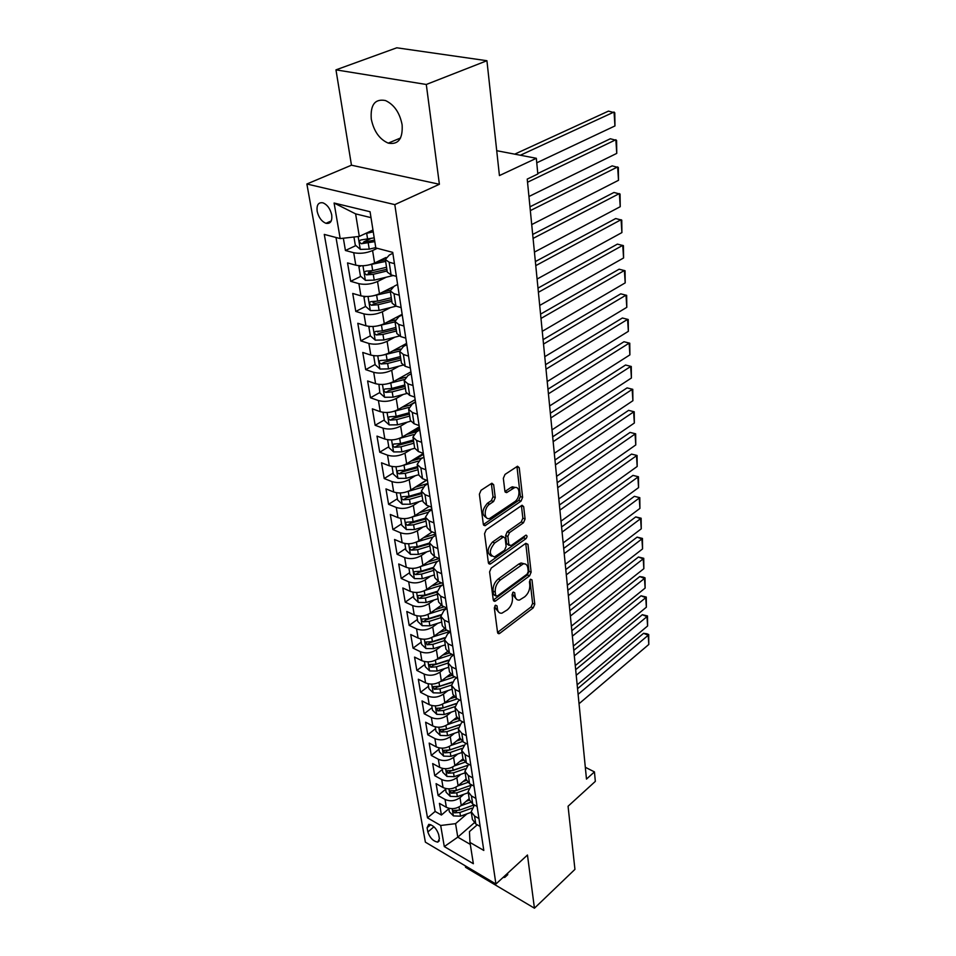 <?xml version="1.0" encoding="UTF-8"?>
<svg xmlns="http://www.w3.org/2000/svg" width="956" height="956" viewBox="0 0 956 956"><rect width="100%" height="100%" fill="white"/><g stroke="black" fill="none" stroke-linecap="round" stroke-linejoin="round"><path stroke-width="1.43" d="M495.459 605.232L494.324 607.873L497.574 632.502L498.913 633.744L499.773 633.338L533.221 607.885L534.774 604.228L532.002 579.898L530.532 579.228L529.433 581.81L529.791 585C529.959 589.733 528.274 593.664 524.748 596.783L519.49 600.045C517.065 600.356 515.607 598.982 515.105 595.935L514.71 592.744L513.193 592.087L512.081 594.692L512.476 597.894C512.667 602.662 510.958 606.642 507.349 609.832L501.912 613.178C499.45 613.477 497.968 612.115 497.443 609.08L497.024 605.877L495.459 605.232M371.275 119.058C373.832 131.271 379.484 139.301 388.255 143.137C398.305 144.93 402.918 138.835 402.129 124.83C399.728 112.7 394.159 104.598 385.447 100.535C374.991 98.576 370.259 104.754 371.275 119.058M503.059 877.465L504.804 877.369L508.102 872.816M317.153 211.288C318.635 217.442 321.575 221.445 325.972 223.31C330.429 224.015 332.341 221.218 331.72 214.921C330.274 208.767 327.358 204.751 322.973 202.839C318.42 202.098 316.484 204.907 317.153 211.288M493.655 484.716L491.874 483.222L481.071 490.261L479.374 494.204L483.33 524.282L485.027 525.716L520.984 501.183L522.621 497.383L519.239 467.735L517.519 466.229L505.019 474.415L503.334 478.299L504.888 491.145L506.596 492.615L514.567 487.644C520.399 485.624 520.446 498.184 514.651 501.757L489.687 518.475C483.748 520.458 483.676 507.815 489.639 504.171L493.595 501.506L495.268 497.622L493.655 484.716L491.396 483.867L493.021 496.762L495.268 497.622M465.345 865.873L465.572 867.295L534.44 908.2L574.938 869.374L568.067 806.243L595.337 781.375L594.441 771.886L586.482 779.092L527.222 179.095L537.822 174.016L536.328 158.29L496.714 150.701M426.292 84.475L335.974 69.86L351.461 165.197L439.39 184.269L426.292 84.475L486.927 60.718L499.426 175.581L536.328 158.29M439.39 184.269L394.816 204.62L495.925 884.013L425.384 842.164L306.876 184.006L394.816 204.62M534.44 908.2L527.461 855.023L495.925 884.013M491.241 568.055L489.591 571.879L493.296 600.057L494.742 601.36L495.543 600.989L529.552 575.87L531.13 572.178L527.963 544.358L525.812 543.307L491.241 568.055M488.397 562.785L484.561 533.675L486.245 529.791L522.072 505.234L523.673 506.656L525.083 519.036L523.458 522.801L509.488 532.6L507.851 536.4L508.843 544.562L511.054 545.613L525.967 535.133C527.377 535.647 527.354 536.83 525.896 538.718L490.691 563.813L489.962 564.148L488.397 562.785M335.974 69.86L396.776 47.8L486.927 60.718M343.347 238.223L345.427 250.496L355.895 245.573M370.474 238.725L363.782 241.868M377.285 248.321L372.589 250.556C366.16 253.209 359.874 253.926 353.72 252.719L355.799 265.182L347.542 262.912L350.673 281.315L360.818 276.356M372.458 270.656L368.407 272.639M386.176 277.228L377.536 281.53C371.203 284.243 364.989 284.948 358.894 283.669L360.926 295.846L352.728 293.444L355.787 311.429L365.634 306.434M375.254 301.534L373.055 302.658M390.55 307.557L382.364 311.775C376.126 314.548 369.984 315.265 363.937 313.903L365.933 325.805L357.807 323.283L360.794 340.862L370.354 335.831L375.29 340.157L383.858 339.989L399.297 336.046M378.588 331.481L377.68 331.971M394.852 337.181L387.096 341.34C380.93 344.172 374.86 344.877 368.873 343.455L370.82 355.082L362.766 352.453L365.694 369.637L375.111 364.499M399.094 366.136L391.709 370.235C385.638 373.127 379.628 373.82 373.7 372.326L375.6 383.703L367.618 380.966L370.474 397.768L379.771 392.534M403.265 394.446L396.226 398.485C390.227 401.424 384.3 402.118 378.421 400.564L380.273 411.678L372.35 408.845L375.146 425.289L384.312 419.947M415.49 401.819L409.658 405.201M407.375 422.134L400.636 426.113C394.72 429.089 388.853 429.782 383.033 428.169L384.85 439.043L376.999 436.115L379.723 452.2L388.769 446.775M419.529 428.348L411.594 433.092M411.403 449.2L404.95 453.132C399.118 456.167 393.31 456.849 387.539 455.175L389.319 465.811L381.528 462.8L384.204 478.538L393.131 473.029M423.484 454.315L413.685 460.35M415.37 475.694L409.18 479.565C403.42 482.649 397.672 483.318 391.96 481.597L393.693 492.005L385.973 488.91L388.59 504.314L397.397 498.733M426.579 480.235L415.896 487.01M419.266 501.613L413.315 505.437C407.626 508.556 401.95 509.225 396.274 507.457L397.971 517.65L390.311 514.471L392.88 529.54L401.568 523.888M423.09 526.983L417.366 530.771C411.749 533.914 406.121 534.583 400.504 532.767L402.165 542.745L394.565 539.483L397.075 554.253L405.655 548.529M426.854 551.815L421.321 555.567C415.776 558.746 410.22 559.415 404.639 557.551L406.276 567.314L398.736 563.992L401.197 578.452L409.658 572.656M430.535 576.145L425.205 579.85C419.72 583.064 414.223 583.722 408.69 581.822L410.291 591.382L402.811 587.988L405.225 602.149L413.59 596.305M434.155 599.974L429.005 603.63C423.592 606.881 418.142 607.538 412.669 605.59L414.235 614.959L406.814 611.493L409.168 625.367L417.437 619.464M437.717 623.312L432.721 626.933C427.38 630.219 421.99 630.864 416.553 628.881L418.095 638.058L410.733 634.533L413.04 648.132L421.202 642.169M441.206 646.184L436.378 649.769C431.096 653.079 425.755 653.725 420.365 651.693L421.871 660.692L414.569 657.107L416.84 670.443L424.894 664.432M444.636 668.603L439.951 672.152C434.729 675.486 429.447 676.119 424.106 674.064L425.575 682.883L418.334 679.238L420.556 692.311L428.515 686.253M448.005 690.567L443.453 694.092C438.302 697.45 433.068 698.083 427.762 695.992L429.208 704.632L422.026 700.939L424.201 713.762L432.064 707.655M451.316 712.112L446.894 715.602C441.791 718.984 436.617 719.605 431.359 717.49L432.781 725.963L425.635 722.222L427.774 734.794L435.554 728.651M454.566 733.252L450.264 736.694C445.221 740.099 440.095 740.721 434.884 738.57L436.271 746.887L429.184 743.099L431.287 755.431L438.971 749.241M457.757 753.973L453.574 757.391C448.591 760.809 443.512 761.43 438.338 759.243L439.7 767.405L432.674 763.569L434.729 775.675L442.329 769.449M460.888 774.3L456.813 777.694C451.889 781.136 446.858 781.745 441.72 779.534L443.058 787.541L436.091 783.657L438.111 795.535L445.054 799.443C450.145 801.678 455.128 801.068 460.003 797.615L463.971 794.257M445.615 789.286L438.111 795.535M355.799 265.182C361.93 266.425 368.191 265.708 374.585 263.031L385.901 257.534M360.926 295.846C366.996 297.161 373.187 296.456 379.484 293.719L392.856 286.955M365.933 325.805C371.944 327.191 378.062 326.486 384.276 323.69L402.153 314.309M370.82 355.082C376.784 356.528 382.83 355.835 388.949 352.979L406.587 343.395M375.6 383.703C381.516 385.208 387.491 384.515 393.525 381.611L410.925 371.836M380.273 411.678C386.128 413.255 392.044 412.562 397.995 409.61L415.155 399.656M384.85 439.043C390.645 440.68 396.489 439.999 402.38 436.988L419.302 426.866M389.319 465.811C395.067 467.508 400.851 466.827 406.659 463.78L423.353 453.491M393.693 492.005C399.393 493.75 405.117 493.081 410.841 489.986L426.364 480.151M397.971 517.65C403.623 519.431 409.288 518.761 414.94 515.643L429.304 506.298M402.165 542.745C407.77 544.585 413.362 543.916 418.955 540.749L432.255 531.871M406.276 567.314C411.833 569.202 417.366 568.533 422.887 565.343L435.219 556.906M410.291 591.382C415.8 593.306 421.285 592.648 426.735 589.422L438.183 581.403M414.235 614.959C419.696 616.919 425.121 616.273 430.499 613.011L441.194 605.351M418.095 638.058C423.508 640.066 428.874 639.421 434.191 636.122L444.253 628.761M421.871 660.692C427.248 662.735 432.554 662.09 437.812 658.78L447.336 651.645M425.575 682.883C430.905 684.962 436.163 684.317 441.361 680.971L450.455 674.04M429.208 704.632C434.49 706.747 439.7 706.114 444.839 702.744L453.586 695.932M432.781 725.963C438.015 728.102 443.178 727.48 448.256 724.086L456.717 717.37M436.271 746.887C441.469 749.05 446.572 748.428 451.591 745.023L459.86 738.343M439.7 767.405C444.851 769.604 449.918 768.983 454.877 765.553L462.991 758.885M443.058 787.541C448.173 789.764 453.192 789.154 458.091 785.701L466.122 778.997M439.401 838.747L438.673 834.54C436.629 828.589 433.319 825.195 428.778 824.335L427.093 827.777L427.846 831.971C429.913 837.91 433.223 841.304 437.764 842.128L439.401 838.747M371.012 217.645L355.608 213.869L359.301 236.407L340.181 238.582L324.275 234.411L427.511 817.858L440.68 825.482L455.57 823.654L466.994 813.831M340.181 238.582L334.098 203.031L370.068 211.73L375.804 247.927L392.725 252.372L483.808 850.434L469.982 842.439L473.351 863.71L444.301 846.586L440.68 825.482M392.868 253.304L389.367 255.001L385.328 259.494L387.3 272.125L391.112 274.922L396.382 276.368M397.612 284.47L394.171 286.214L390.203 290.851L392.127 303.183L395.915 306.099L401.138 307.629M402.249 314.918L398.855 316.699L394.971 321.479L396.848 333.525L400.612 336.548L405.786 338.149M406.778 344.662L403.432 346.49L399.62 351.39L401.448 363.161L405.201 366.291L410.327 367.964M411.211 373.736L407.901 375.6L404.173 380.619L405.953 392.127L409.682 395.354L414.761 397.087M415.537 402.153L412.275 404.041L408.606 409.18L410.363 420.437L414.067 423.747L419.098 425.551M419.768 429.937L416.553 431.861L412.956 437.107L414.665 448.113L418.346 451.519L423.341 453.371M423.902 457.111L420.736 459.071L417.198 464.413L418.871 475.168L422.528 478.669L427.487 480.581M427.953 483.688L424.823 485.684L421.357 491.121L422.982 501.649L426.627 505.222L431.538 507.182M431.921 509.703L428.826 511.711L425.42 517.256L427.021 527.545L430.63 531.201L435.494 533.221M435.793 535.157L432.745 537.2L429.387 542.817L430.953 552.903L434.55 556.619L439.378 558.686M439.593 560.073L436.581 562.14L433.283 567.852L434.813 577.711L438.386 581.499L443.178 583.614M443.309 584.475L440.334 586.566L437.095 592.35L438.589 602.005L442.15 605.853L446.894 608.016M446.942 608.375L444.014 610.478L440.824 616.333L442.293 625.798L445.831 629.705L450.527 631.904M450.407 631.844L447.611 633.912L444.48 639.839L445.914 649.1L449.428 653.067L454.088 655.302M453.55 655.051L451.136 656.868L448.053 662.855L449.463 671.925L452.953 675.952L457.577 678.222M456.657 677.768L454.602 679.358L451.567 685.404L452.941 694.307L456.418 698.382L461.007 700.688M459.728 700.043L457.984 701.405L454.996 707.512L456.359 716.235L459.8 720.358L464.353 722.688M462.752 721.864L461.306 723.023L458.366 729.177L459.705 737.733L463.122 741.892L467.639 744.27M465.739 743.266L461.676 750.424L462.979 758.801L466.385 763.019L470.866 765.421M468.679 764.25L464.915 771.253L466.193 779.475L469.575 783.729L474.021 786.155M471.571 784.816L468.093 791.688L469.348 799.754L472.706 804.044L477.116 806.494M335.998 237.482L435.135 811.441L441.421 815.038L439.437 803.375L446.356 807.306C451.435 809.553 456.406 808.943 461.258 805.478L469.181 798.726M474.427 805L471.212 811.728L474.558 816.042L478.944 818.515M472.395 819.4L475.789 823.976L480.151 826.45M394.446 263.653L389.152 262.231L385.328 259.494M399.25 295.213L394.003 293.719L390.203 290.851M403.946 326.032L398.748 324.454L394.971 321.479M408.523 356.122L403.384 354.473L399.62 351.39M413.004 385.519L407.901 383.81L404.173 380.619M417.378 414.247L412.323 412.466L408.606 409.18M421.656 442.317L416.649 440.489L412.956 437.107M425.838 469.766L420.867 467.878L417.198 464.413M429.925 496.618L425.002 494.67L421.357 491.121M433.916 522.872L429.041 520.877L425.42 517.256M437.836 548.565L432.996 546.509L429.387 542.817M441.66 573.708L436.868 571.604L433.283 567.852M445.412 598.313L440.656 596.174L437.095 592.35M449.081 622.404L444.361 620.229L440.824 616.333M452.678 646.005L447.994 643.782L444.48 639.839M456.191 669.116L451.555 666.858L448.053 662.855M459.645 691.75L455.044 689.467L451.567 685.404M463.027 713.941L458.462 711.623L454.996 707.512M466.337 735.69L461.808 733.336L458.366 729.177M469.575 757.009L465.094 754.619L461.676 750.424M472.766 777.909L468.309 775.495L464.915 771.253M475.885 798.403L471.463 795.966L468.093 791.688M441.72 779.534L434.729 775.675M438.338 759.243L431.287 755.431M434.884 738.57L427.774 734.794M431.359 717.49L424.201 713.762M427.762 695.992L420.556 692.311M424.106 674.064L416.84 670.443M420.365 651.693L413.04 648.132M416.553 628.881L409.168 625.367M412.669 605.59L405.225 602.149M408.69 581.822L401.197 578.452M404.639 557.551L397.075 554.253M400.504 532.767L392.88 529.54M396.274 507.457L388.59 504.314M391.96 481.597L384.204 478.538M387.539 455.175L379.723 452.2M383.033 428.169L375.146 425.289M378.421 400.564L370.474 397.768M373.7 372.326L365.694 369.637M368.873 343.455L360.794 340.862M363.937 313.903L355.787 311.429M358.894 283.669L350.673 281.315M353.72 252.719L345.427 250.496M359.301 236.407L372.971 230.038M455.57 823.654L457.781 837.145L470.292 844.399M474.236 822.841L457.781 837.145L444.301 846.586M477.247 824.801L469.444 831.601L469.982 842.439M351.461 165.197L306.876 184.006M594.441 771.886L585.323 767.286M448.842 808.752L441.421 815.038M435.135 811.441L427.511 817.858M334.098 203.031L355.608 213.869M494.957 605.745L495.268 608.124L498.829 612.282M516.479 599.173L512.93 595.002L512.643 592.66M497.562 632.406L531.07 606.952L532.623 603.308L529.947 579.886M493.296 600.069L527.377 574.962L528.955 571.282L525.764 543.474L527.963 544.358M495.674 595.469L497.24 596.126L527.138 574.114L528.25 571.521L527.855 568.127C527.354 564.912 525.812 563.502 523.255 563.885L500.43 579.922C496.738 583.112 495.005 587.151 495.22 592.039L495.674 595.469L493.487 594.513L495.853 596.018M524.187 563.789L521.068 562.988L518.809 564.052L520.996 564.96M493.487 594.513L493.033 591.083C492.818 586.207 494.551 582.18 498.243 578.989L518.809 564.052M523.673 506.656L521.45 505.808L522.86 518.176L525.083 519.036M509.13 545.434L506.632 543.665L505.628 535.515L507.266 531.715L521.247 521.94L522.86 518.176M488.42 562.929L523.697 537.834L524.808 535.85M494.706 542.96C488.958 550.286 488.886 554.946 494.491 556.93L504.505 550.274L506.142 546.474L505.138 538.312L503.549 536.913L494.706 542.96L492.483 542.064C486.998 548.648 486.664 553.333 491.504 556.117M502.629 536.543L500.669 536.34L502.88 537.224M492.483 542.064L500.669 536.34M486.52 517.722C481.466 514.806 481.752 510.002 487.393 503.298L491.348 500.633L493.021 496.762M515.415 487.5L512.32 486.807L510.839 487.524L513.085 488.361M507.17 492.352L504.959 491.515L510.839 487.524M483.377 524.557L518.75 500.335L520.387 496.546L516.993 466.922L519.239 467.735M448.77 808.262L449.356 811.811L453.467 815.91L460.505 816.173L471.296 812.277M578.105 694.319L648.204 635.262L648.801 644.463L579.037 703.724M460.971 805.705L470.543 802.275M643.579 633.314L646.865 633.768L648.706 634.545L648.204 635.262L643.579 633.314L577.555 688.69M466.181 801.283L469.42 800.124M474.212 804.88L459.537 810.15L453.383 810.473L454.518 812.839L459.908 812.481L471.726 808.226M648.706 634.545L648.801 644.463M445.484 788.485L446.105 792.249L450.252 796.36L457.35 796.611L468.249 792.727M576.229 675.271L646.985 616.632L647.594 625.989L577.173 684.831M457.745 785.987L467.807 782.426M642.336 614.708L647.499 615.951L646.985 616.632L642.336 614.708L575.679 669.678M463.027 781.578L466.444 780.371M471.045 785.258L456.37 790.469L450.18 790.803L451.304 793.217L456.753 792.847L468.416 788.712M455.654 790.696L451.304 793.217M647.499 615.951L647.594 625.989M442.138 768.349L442.795 772.317L446.978 776.439L454.148 776.678L465.154 772.807M574.317 655.876L645.742 597.691L646.364 607.203L575.273 665.615M454.447 765.899L465.094 762.171M641.058 595.803L646.268 597.058L645.742 597.691L641.058 595.803L573.767 650.343M459.8 761.514L463.469 760.223M467.209 765.493L453.144 770.417L446.918 770.763L448.029 773.213L453.526 772.842L465.07 768.791M467.149 765.553L450.682 771.038L448.029 773.213M646.268 597.058L646.364 607.203M438.732 747.807L439.425 752.002L443.644 756.136L450.874 756.363L461.999 752.503M572.369 636.158L644.487 578.428L645.121 588.095L573.349 646.065M451.077 745.417L462.441 741.498M639.767 576.576L643.137 577.101L645.025 577.842L644.487 578.428L639.767 576.576L571.819 630.673M456.514 741.055L460.517 739.669M463.433 745.286L449.846 749.982L443.596 750.329L444.695 752.838L450.252 752.456L461.712 748.488M463.302 745.441L447.384 750.663L444.695 752.838M645.025 577.842L645.121 588.095M435.255 726.883L435.996 731.292L440.25 735.451L447.539 735.654L458.772 731.806M570.385 616.07L643.209 558.842L643.854 568.677L571.377 626.156M447.647 724.54L459.86 720.382M638.453 557.013L643.747 558.304L643.209 558.842L638.453 557.013L569.848 610.657M453.156 720.203L457.589 718.685M459.681 724.648L446.5 729.153L440.202 729.512L441.302 732.057L446.906 731.675L458.33 727.767M459.501 724.899L444.014 729.906L441.302 732.057M643.747 558.304L643.854 568.677M431.718 705.528L432.482 710.188L436.784 714.347L444.146 714.538L455.498 710.702M568.366 595.636L641.906 538.933L642.563 548.923L569.382 605.901M444.122 703.258L457.315 698.836M637.114 537.129L642.456 538.431L641.906 538.933L637.114 537.129L567.828 590.282M449.726 698.944L454.733 697.259M455.928 703.592L443.082 707.918L436.749 708.277L437.836 710.882L443.488 710.487L454.925 706.627M455.725 703.915L440.585 708.731L437.836 710.882M642.456 538.431L642.563 548.923M428.109 683.767L428.921 688.667L433.247 692.837L440.68 693.016L452.152 689.192M566.311 574.831L640.592 518.666L641.249 528.835L567.338 585.287M440.537 681.556L454.769 676.848M635.752 516.909L641.141 518.224L640.592 518.666L635.752 516.909L565.785 569.549M446.225 677.266L451.949 675.378M452.176 682.082L439.593 686.253L433.235 686.623L434.299 689.276L440.011 688.87L451.519 685.058M451.973 682.488L437.083 687.149L434.299 689.276M641.141 518.224L641.249 528.835M424.416 661.564L425.277 666.714L429.638 670.909L437.143 671.052L448.734 667.252M564.219 553.644L639.241 498.064L639.923 508.413L565.271 564.291M436.856 659.425L452.236 654.418M634.378 496.331L639.803 497.67L634.378 496.331L563.705 548.433M442.652 655.159L449.284 652.996M448.412 660.118L436.032 664.157L429.65 664.551L430.702 667.252L436.462 666.834L448.089 663.034M448.233 660.596L433.51 665.137L430.702 667.252M639.803 497.67L639.923 508.413M420.664 638.907L421.56 644.32L425.97 648.527L433.546 648.658L445.257 644.87M562.08 532.074L637.879 477.092L638.56 487.62L563.156 542.912M433.08 636.851L449.702 631.522M632.968 475.395L638.453 476.757L632.968 475.395L561.578 526.935M439.007 632.609L446.727 630.123M444.624 637.7L432.411 641.631L425.982 642.014L427.021 644.774L432.853 644.356L444.588 640.568M444.492 638.238L429.865 642.683L427.021 644.774M638.453 476.757L638.56 487.62M416.816 615.795L417.76 621.472L422.217 625.69L429.865 625.81L441.708 622.045M559.917 510.098L636.481 455.749L637.186 466.468L561.005 521.139M429.208 613.824L446.918 608.219M631.534 454.1L637.066 455.474L631.534 454.1L559.415 505.031M435.267 609.593L444.193 606.785M440.835 614.792L428.706 618.628L422.253 619.034C421.142 619.835 421.476 620.779 423.269 621.842L429.16 621.412L441.027 617.648M440.764 615.401L426.149 619.775L423.269 621.842M637.066 455.474L637.186 466.468M412.908 592.194L413.9 598.169L418.381 602.4L426.113 602.495L438.087 598.743M557.707 487.715L635.071 434.036L635.776 444.934L558.818 498.96M425.241 590.33L442.676 584.917M630.076 432.423L635.656 433.809L630.076 432.423L557.205 482.72M431.455 586.112L441.66 582.945M437.035 591.394L424.93 595.158L418.441 595.576C417.282 596.389 417.617 597.345 419.445 598.444L425.384 598.002L437.394 594.262M437.047 592.075L422.361 596.389L419.445 598.444M635.656 433.809L635.776 444.934M408.905 568.115L409.945 574.365L414.474 578.607L422.277 578.691L434.383 574.962M555.448 464.903L633.625 411.928L634.342 423.03L556.583 476.363M421.154 566.346L437.884 561.244M628.594 410.363L634.222 411.773L628.594 410.363L554.97 460.003M427.547 562.152L439.115 558.567M433.235 567.482L421.07 571.21L414.557 571.628C413.351 572.465 413.673 573.433 415.537 574.556L421.536 574.114L433.677 570.385M433.343 568.234L418.489 572.525L415.537 574.556M634.222 411.773L634.342 423.03M404.83 543.522L405.918 550.082L410.483 554.337L418.37 554.384L430.618 550.68M553.154 441.66L632.155 389.415L632.896 400.719L554.301 453.335M416.935 541.873L432.901 537.093M627.076 387.897L632.764 389.319L627.076 387.897L552.676 436.844M423.544 537.69L435.613 533.998M429.423 543.056L417.139 546.748L410.59 547.179C409.323 548.027 409.646 549.019 411.546 550.166L417.617 549.712L429.889 546.007M429.555 543.892L414.534 548.158L411.546 550.166M632.764 389.319L632.896 400.719M400.66 518.403L401.795 525.274L406.408 529.54L414.366 529.576L426.758 525.896M550.811 417.963L630.661 366.495L631.414 378.014L551.994 429.865M412.562 516.897L427.894 512.392M625.547 365.025L631.271 366.471L625.547 365.025L550.345 413.243M419.457 512.703L431.813 508.998M425.551 518.104L413.112 521.773L406.539 522.215C405.225 523.063 405.535 524.079 407.471 525.262L413.601 524.796L426.018 521.128M425.695 519.036L410.506 523.279L407.471 525.262M631.271 366.471L631.414 378.014M396.393 492.746L397.588 499.94L402.249 504.218L410.291 504.23L422.827 500.574M548.421 393.812L629.132 343.156L629.896 354.879L549.628 405.953M407.997 491.408L423.042 487.07M623.981 341.734L629.765 343.204L623.981 341.734L547.967 389.188M415.263 487.19L427.918 483.473M421.584 492.615L409.013 496.26L402.404 496.714C401.03 497.574 401.329 498.614 403.312 499.821L409.503 499.355L422.062 495.698M421.739 493.655L406.384 497.861L403.312 499.821M629.765 343.204L629.896 354.879M392.044 466.528L393.298 474.068L397.995 478.347L406.121 478.335L418.8 474.714M545.995 369.183L627.578 319.388L628.367 331.326L547.214 381.564M403.312 465.357L418.262 461.139M622.38 318.001L628.223 319.495L622.38 318.001L545.553 364.666M410.96 461.127L422.875 457.745M417.533 466.576L404.818 470.197L398.186 470.663C396.752 471.535 397.039 472.599 399.058 473.829L405.32 473.351L418.023 469.731M417.712 467.723L402.177 471.906L399.058 473.829M628.223 319.495L628.367 331.326M387.598 439.736L388.913 447.623L393.657 451.925L401.867 451.877L414.701 448.28M543.51 344.064L626.001 295.165L626.801 307.33L544.765 356.684M398.497 438.708L413.53 434.598M626.801 307.33L626.658 295.344L620.755 293.839L543.08 339.655M406.551 434.49L416.983 431.61M413.398 439.975L400.528 443.548L393.872 444.038C392.378 444.922 392.653 445.998 394.709 447.277L401.042 446.787L413.9 443.202M413.59 441.23L397.875 445.377L394.709 447.277M383.057 412.371L384.42 420.604L389.212 424.906L397.505 424.834L410.638 421.238M540.988 318.444L624.388 270.488L625.2 282.88L542.255 331.326M393.561 411.462L408.833 407.411M625.2 282.88L625.057 270.739L619.106 269.21L540.558 314.142M402.034 407.268L411.104 404.818M409.168 412.777L396.143 416.326L389.462 416.816C387.897 417.712 388.172 418.824 390.275 420.126L396.668 419.624L409.682 416.075M409.383 414.151L393.478 418.262L390.275 420.126M378.935 384.396L379.843 392.976L384.682 397.29L393.059 397.182L406.67 393.537M538.395 292.309L622.75 245.334L623.575 257.977L539.698 305.442M388.495 383.583L404.173 379.58M623.575 257.977L623.42 245.668L617.409 244.115L537.989 288.126M397.385 379.448L405.595 377.273M404.842 384.981L391.661 388.483L384.957 388.996C383.332 389.905 383.583 391.028 385.734 392.378L392.199 391.864L405.368 388.351M405.081 386.475L388.973 390.538L385.734 392.378M374.644 355.787L373.724 356.122L375.146 364.726L380.034 369.04L388.506 368.908L402.87 365.156M535.766 265.637L621.077 219.701L621.914 232.583L537.093 279.044M383.296 355.058L399.584 351.067M621.914 232.583L621.759 220.119L615.688 218.542L535.36 261.574M392.605 350.995L400.289 349.012M400.421 356.552L387.072 360.018L380.345 360.531C378.648 361.464 378.899 362.611 381.085 363.997L387.634 363.471L400.958 359.994M400.672 358.165L384.384 362.193L381.085 363.997M373.724 356.122L374.382 355.763M533.078 238.414L619.368 193.566L620.229 206.699L534.428 252.097M377.943 325.853L395.031 321.873M620.229 206.699L620.062 194.068L613.943 192.467L532.683 234.471M387.682 321.897L395.151 320.009M370.247 326.498L368.897 327.036L370.354 335.831M395.904 327.466L382.388 330.895L375.636 331.433C373.868 332.365 374.107 333.548 376.341 334.97L382.962 334.421L396.453 330.991M396.178 329.223L379.675 333.202L376.341 334.97M368.897 327.036L369.948 326.486M365.718 296.515L363.961 297.268L365.455 306.267L370.438 310.604L379.09 310.413L396.143 306.159M530.329 210.619L617.636 166.918L618.508 180.302L531.715 224.588M372.458 295.966L390.383 291.986M618.508 180.302L618.341 167.503L612.151 165.878L529.959 206.819M382.615 292.13L390.179 290.277M391.279 297.722L377.596 301.092L370.809 301.654C368.98 302.598 369.195 303.793 371.478 305.263L378.17 304.713L391.841 301.319M391.566 299.61L374.872 303.542L371.478 305.263M363.961 297.268L365.467 296.515M361.081 265.816L358.906 266.808L360.424 276.021L365.467 280.359L374.214 280.132L393.263 275.507M527.533 182.238L615.855 139.731L616.751 153.39L528.943 196.506M366.817 265.35L385.627 261.406M616.751 153.39L616.584 140.412L610.322 138.763L537.774 173.502M377.393 261.669L385.376 259.769M386.547 267.274L372.685 270.596L365.873 271.169C363.973 272.125 364.176 273.356 366.507 274.862L373.282 274.3L387.12 270.966M386.857 269.305L369.948 273.177L366.507 274.862M358.906 266.808L360.95 265.816M353.959 237.016L355.285 245.059L360.376 249.397L369.231 249.134L375.756 247.604M520.375 155.231L614.051 112.007L614.959 125.941L536.758 162.807M365.18 233.658L373.258 231.842M614.959 125.941L614.78 112.784L608.47 111.111L514.722 154.155M371.98 230.504L373.007 230.265M374.202 237.853L360.794 239.968C358.847 240.936 359.05 242.191 361.392 243.744L374.812 241.629M374.549 240.04L364.881 242.107L361.416 243.744M372.589 250.556L374.585 263.031M377.536 281.53L379.484 293.719M382.364 311.775L384.276 323.69M387.096 341.34L388.949 352.979M391.709 370.235L393.525 381.611M396.226 398.485L397.995 409.61M400.636 426.113L402.38 436.988M404.95 453.132L406.659 463.78M409.18 479.565L410.841 489.986M413.315 505.437L414.94 515.643M417.366 530.771L418.955 540.749M421.321 555.567L422.887 565.343M425.205 579.85L426.735 589.422M429.005 603.63L430.499 613.011M432.721 626.933L434.191 636.122M436.378 649.769L437.812 658.78M439.951 672.152L441.361 680.971M443.453 694.092L444.839 702.744M446.894 715.602L448.256 724.086M450.264 736.694L451.591 745.023M453.574 757.391L454.877 765.553M456.813 777.694L458.091 785.701M460.003 797.615L461.258 805.478M474.558 816.042L475.789 823.976M389.152 262.231L391.112 274.922M394.003 293.719L395.915 306.099M398.748 324.454L400.612 336.548M403.384 354.473L405.201 366.291M407.901 383.81L409.682 395.354M412.323 412.466L414.067 423.747M416.649 440.489L418.346 451.519M420.867 467.878L422.528 478.669M425.002 494.67L426.627 505.222M429.041 520.877L430.63 531.201M432.996 546.509L434.55 556.619M436.868 571.604L438.386 581.499M440.656 596.174L442.15 605.853M444.361 620.229L445.831 629.705M447.994 643.782L449.428 653.067M451.555 666.858L452.953 675.952M455.044 689.467L456.418 698.382M458.462 711.623L459.8 720.358M461.808 733.336L463.122 741.892M465.094 754.619L466.385 763.019M468.309 775.495L469.575 783.729M471.463 795.966L472.706 804.044M445.054 799.443L446.356 807.306M433.94 826.785L427.846 831.971M430.762 824.681L427.093 827.777M495.268 608.124L497.443 609.08M513.193 592.087L514.71 592.744M512.93 595.002L515.105 595.935M530.496 579.264L532.002 579.898M532.623 603.308L534.774 604.228M531.07 606.952L533.221 607.885M497.622 632.358L499.773 633.338M495.507 605.196L497.024 605.877M528.955 571.282L531.13 572.178M527.377 574.962L529.552 575.87M493.368 600.033L495.543 600.989M498.243 578.989L500.43 579.922M493.033 591.083L495.22 592.039M521.247 521.94L523.458 522.801M507.266 531.715L509.488 532.6M505.628 535.515L507.851 536.4M506.632 543.665L508.843 544.562M523.697 537.834L525.896 538.718M488.48 562.881L490.691 563.813M491.348 500.633L493.595 501.506M487.393 503.298L489.639 504.171M520.387 496.546L522.621 497.383M518.75 500.335L520.984 501.183M483.425 524.521L485.672 525.418M452.188 808.668L453.371 815.803M459.908 812.481L460.505 816.173M459.023 806.972L459.537 810.15M457.028 810.7L454.518 812.839M448.938 788.891L450.156 796.252M456.753 792.847L457.35 796.611M455.845 787.194L456.37 790.469M445.627 768.732L446.882 776.332M453.526 772.842L454.148 776.678M452.594 767.035L453.144 770.417M442.246 748.19L443.536 756.041M450.252 752.456L450.874 756.363M449.284 746.493L449.846 749.982M438.804 727.241L440.142 735.343M446.906 731.675L447.539 735.654M445.914 725.556L446.5 729.153M435.303 705.887L436.677 714.252M443.488 710.487L444.146 714.538M442.485 704.202L443.082 707.918M431.718 684.114L433.14 692.742M440.011 688.87L440.68 693.016M438.971 682.417L439.593 686.253M428.073 661.899L429.531 670.801M452.941 654.752L453.036 655.434M436.462 666.834L437.143 671.052M435.398 660.214L436.032 664.157M424.345 639.229L425.85 648.419M449.404 631.617L449.535 632.49M432.853 644.356L433.546 648.658M431.754 637.544L432.411 641.631M420.544 616.106L422.098 625.594M429.16 621.412L429.865 625.81M428.025 614.421L428.706 618.628M416.661 592.493L418.274 602.292M425.384 598.002L426.113 602.495M424.225 590.82L424.93 595.158M412.705 568.402L414.366 578.511M421.536 574.114L422.277 578.691M420.353 566.729L421.07 571.21M408.654 543.785L410.375 554.229M417.617 549.712L418.37 554.384M416.386 542.124L417.139 546.748M404.519 518.654L406.3 529.433M413.601 524.796L414.366 529.576M412.347 516.993L413.112 521.773M400.301 492.985L402.129 504.111M409.503 499.355L410.291 504.23M408.224 491.348L409.013 496.26M395.987 466.743L397.887 478.251M405.32 473.351L406.121 478.335M404.006 465.178L404.818 470.197M391.59 439.927L393.537 451.818M401.042 446.787L401.867 451.877M399.704 438.422L400.528 443.548M387.084 412.526L389.092 424.799M396.668 419.624L397.505 424.834M395.294 411.08L396.143 416.326M382.472 384.491L384.551 397.182M392.199 391.864L393.059 397.182M390.801 383.129L391.661 388.483M377.763 355.835L379.914 368.932M387.634 363.471L388.506 368.908M386.2 354.533L387.072 360.018M372.936 326.498L375.17 340.049M382.962 334.421L383.858 339.989M381.492 325.291L382.388 330.895M368.012 296.491L370.307 310.497M378.17 304.713L379.09 310.413M376.664 295.356L377.596 301.092M362.957 265.78L365.335 280.251M373.282 274.3L374.214 280.132M371.741 264.728L372.685 270.596M358.153 236.538L360.245 249.289M368.263 243.171L369.231 249.134M366.686 233.36L367.654 239.382M400.552 137.999L388.255 143.137M507.803 874.597L504.804 877.369M331.242 220.932L325.972 223.31M471.212 811.728L472.443 819.639M439.342 840.766L437.764 842.128M497.813 633.242L498.913 633.744M493.559 600.834L494.742 601.36M521.068 562.988L523.255 563.885M501.326 536.017L503.549 536.913M488.671 563.61L489.962 564.148M512.32 486.807L514.567 487.644M505.21 492.101L506.596 492.615M483.617 525.155L485.027 525.716M364.881 242.107L361.392 243.744"/></g></svg>
